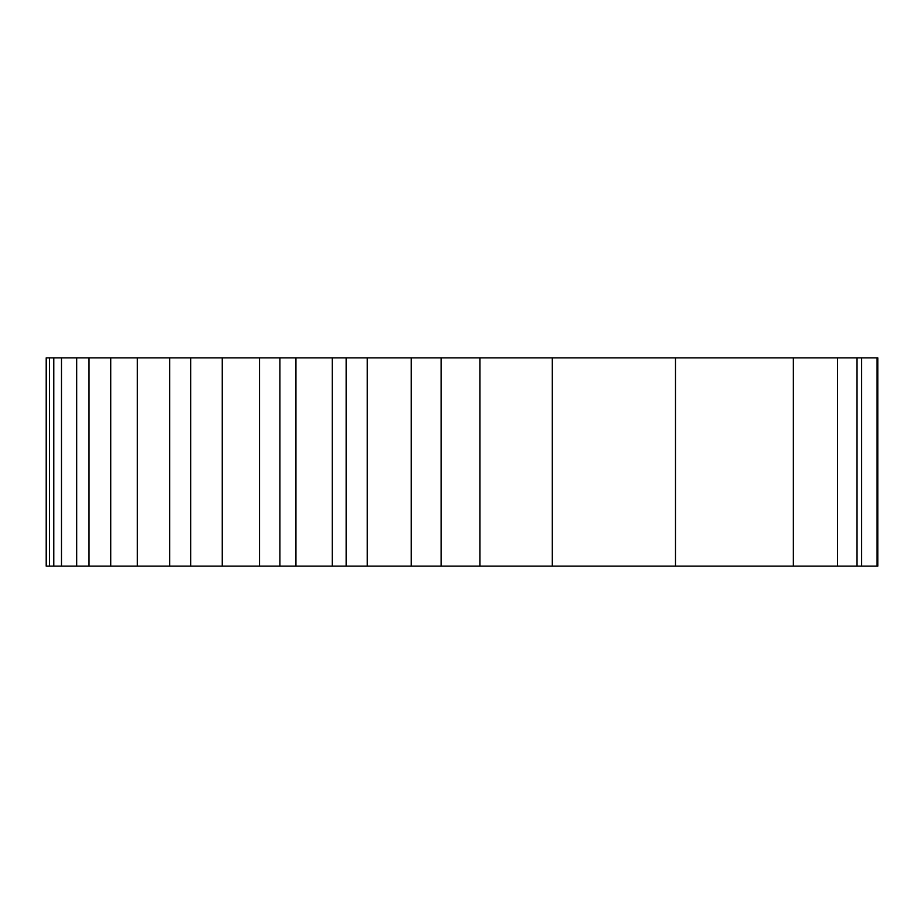 <?xml version="1.0" encoding="UTF-8"?>
<svg xmlns="http://www.w3.org/2000/svg" width="924" height="924" viewBox="0 0 924 924"><rect width="100%" height="100%" fill="white"/><g stroke="black" fill="none" stroke-linecap="round" stroke-linejoin="round"><path stroke-width="1.39" d="M46.847 357.865L877.742 357.865L877.742 566.135L46.847 566.135M877.084 357.865L877.8 357.865L877.8 566.135L877.084 566.135L877.084 357.865M46.304 357.865L46.304 566.135M49.561 357.865L49.561 566.135M53.8 357.865L53.8 566.135M61.481 357.865L61.481 566.135M76.692 357.865L76.692 566.135M89.027 357.865L89.027 566.135M110.73 357.865L110.73 566.135M137.329 357.865L137.329 566.135M169.727 357.865L169.727 566.135M190.69 357.865L190.69 566.135M222.257 357.865L222.257 566.135M259.54 357.865L259.54 566.135M279.891 357.865L279.891 566.135M295.946 357.865L295.946 566.135M332.305 357.865L332.305 566.135M346.142 357.865L346.142 566.135M367.221 357.865L367.221 566.135M411.203 357.865L411.203 566.135M441.106 357.865L441.106 566.135M479.96 357.865L479.96 566.135M552.309 357.865L552.309 566.135M675.502 357.865L675.502 566.135M793.346 357.865L793.346 566.135M837.467 357.865L837.467 566.135M857.033 357.865L857.033 566.135M861.618 357.865L861.618 566.135M46.2 357.865L46.2 566.135M877.754 357.865L877.754 566.135M877.8 377.835L877.8 375.756M877.8 396.777L877.8 394.687M877.8 415.708L877.8 413.629M877.8 434.638L877.8 432.559M877.8 453.58L877.8 451.489M877.8 472.511L877.8 470.42M877.8 491.441L877.8 489.362M877.8 510.371L877.8 508.292M877.8 529.313L877.8 527.223M877.8 548.244L877.8 546.165M877.8 360.152L877.8 358.073M877.8 565.927L877.8 563.848"/></g></svg>
